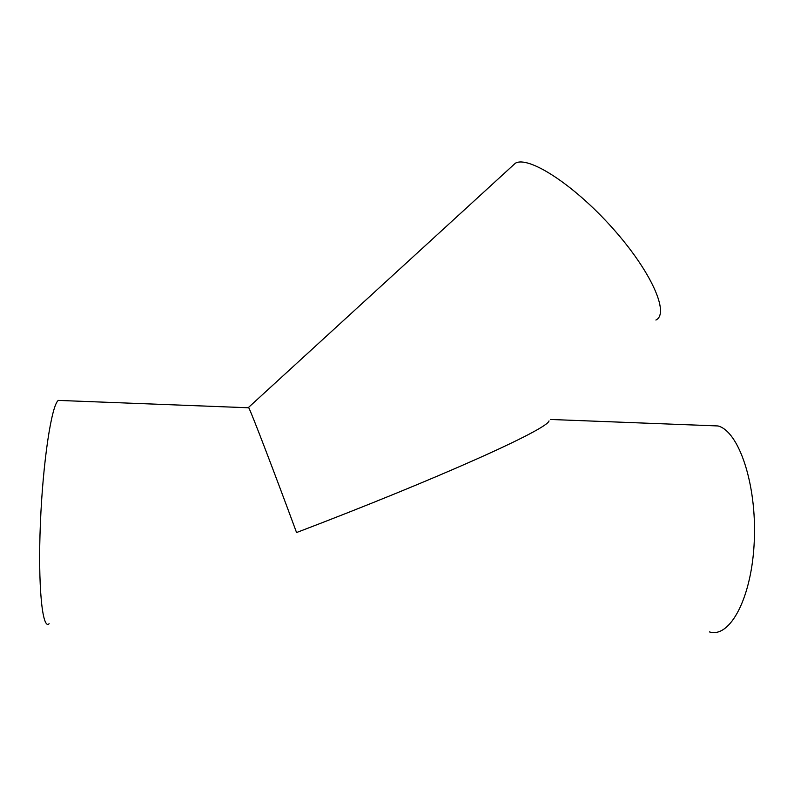 <?xml version="1.0" encoding="UTF-8"?>
<svg xmlns="http://www.w3.org/2000/svg" width="794" height="794" viewBox="0 0 794 794"><rect width="100%" height="100%" fill="white"/><g stroke="black" fill="none" stroke-linecap="round" stroke-linejoin="round"><path stroke-width="1.19" d="M655.894 320.042C669.799 313.58 651.368 271.409 612.333 227.868C573.437 184.238 528.109 155.346 515.286 163.276L512.16 166.135M549.021 420.909C547.532 429.326 437.931 478.683 296.559 532.546C273.751 470.693 251.053 411.61 248.77 407.779L248.423 407.769M60.949 400.504L58.339 400.404C51.67 404.771 42.945 460.907 40.405 523.206C37.784 585.575 42.34 630.595 49.109 623.707M709.578 425.624L717.984 425.951C738.628 431.082 756.771 483.496 754.3 540.496C752.057 597.564 730.053 638.525 709.469 631.905M515.286 163.276L248.562 407.401M58.339 400.404L248.77 407.779M550.55 419.47L717.984 425.951"/></g></svg>
